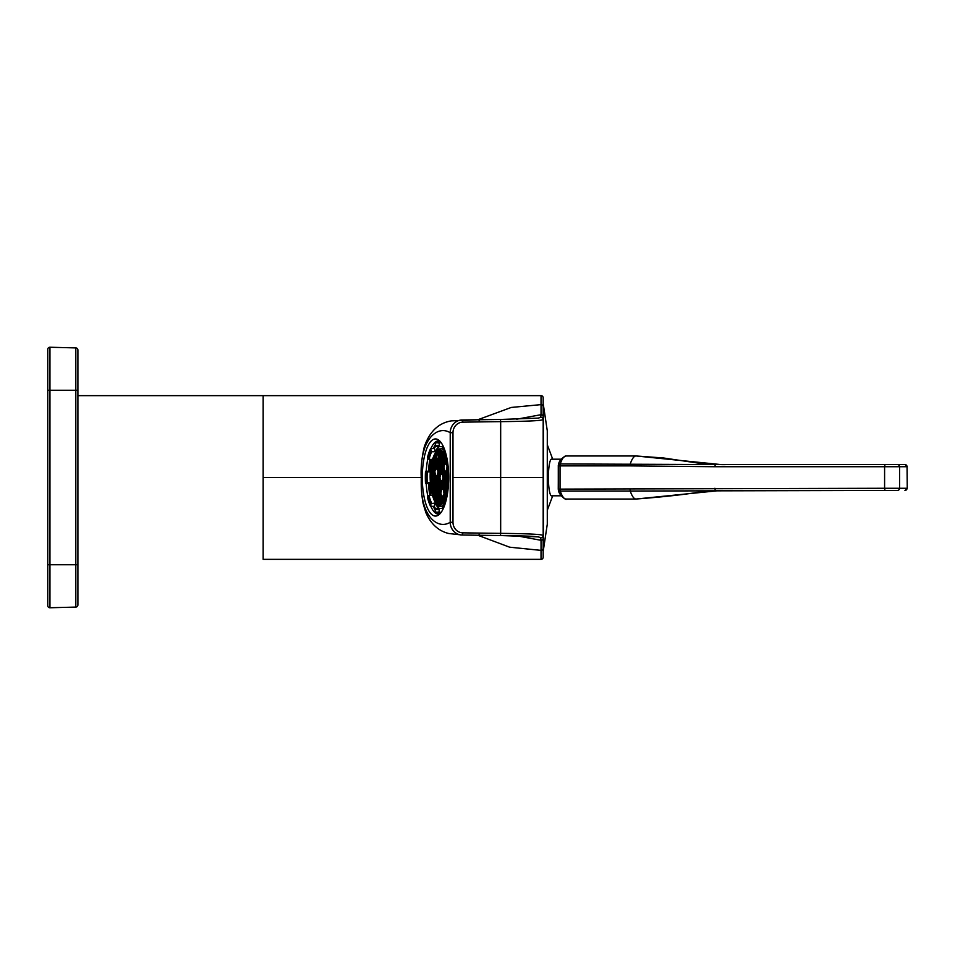 <?xml version="1.0" encoding="UTF-8"?>
<svg xmlns="http://www.w3.org/2000/svg" width="955" height="955" viewBox="0 0 955 955"><rect width="100%" height="100%" fill="white"/><g stroke="black" fill="none" stroke-linecap="round" stroke-linejoin="round"><path stroke-width="1.43" d="M461.026 420.009L478.551 419.758L451.381 420.88C438.512 422.97 429.487 431.636 424.295 446.868C421.704 458.042 420.689 468.26 421.227 477.512L263.162 477.5L263.162 559.355L541.031 559.355L541.031 550.378L509.588 547.179L477.775 535.23M263.162 559.355L541.031 559.355A2.149 2.149 136.7 0 0 543.18 557.195L543.18 548.23A2.161 2.149 -0.1 0 1 541.031 550.378A226103.496 6435.411 -136.5 0 0 541.019 540.303L516.691 535.791M543.18 557.207A2.149 2.149 0 0 0 543.18 557.195L543.18 535.469C541.819 534.311 527.638 533.618 500.671 533.368A2.149 0.74 -89.3 0 1 499.907 535.516A2.149 0.74 -89.3 0 0 499.907 535.516A3641.224 2569.881 -157.9 0 1 494.63 535.457A3641.224 2569.881 -157.9 0 1 493.019 535.445A3641.224 2569.881 -157.9 0 1 478.551 535.242L462.005 535.003A12.713 11.878 -92.6 0 1 450.211 522.289C436.781 530.61 418.97 514.184 421.489 477.524C418.959 440.768 436.781 424.402 450.223 432.711A12.713 11.878 -87.4 0 1 462.005 419.997A2.161 0.74 89.2 0 1 462.769 422.158L479.315 421.919A2.149 0.74 89.2 0 0 478.551 419.758A3676.881 2577.593 -21.8 0 1 493.019 419.555A3676.881 2577.593 -21.8 0 1 494.726 419.543A3676.881 2577.593 -21.8 0 1 499.895 419.484L538.226 418.111L540.745 417.395L541.019 414.697A221075.111 6259.524 -43.8 0 0 541.031 404.622L541.031 395.645L263.162 395.645L541.031 395.645A2.161 2.161 94.7 0 1 543.18 397.805L543.18 416.846L543.18 397.805A2.149 2.149 0 0 0 541.031 395.645A2.149 2.149 0 0 1 543.18 397.805M263.162 477.5L263.162 395.645L77.904 395.645L263.162 395.645M516.679 419.209L541.019 414.697A2.149 2.149 -0.2 0 1 543.18 416.846L543.18 406.77A2.149 2.149 -0.4 0 0 541.031 404.622L511.247 407.451L477.775 419.77M479.315 421.919A4938.663 4640.823 -90 0 1 500.671 421.632L500.671 533.368A4905.954 4610.095 -90 0 1 479.315 533.081A2.149 0.74 -89.1 0 1 478.551 535.242L493.019 535.445M541.019 540.303A2.149 2.149 -0 0 0 543.18 538.154L543.18 548.23L543.18 538.154A2.149 2.149 -0 0 1 541.019 540.303L540.745 537.605L538.238 536.889L499.919 535.516M479.315 533.081L462.769 532.842A2.149 0.74 -89.2 0 1 462.005 535.003L448.719 533.499C438.405 530.956 430.753 523.925 425.775 512.429L423.065 503.249C420.57 488.924 421.394 480.067 421.227 477.512L421.489 477.524M477.596 419.77L493.019 419.555M540.745 537.605A2.149 2.149 -0 0 0 543.18 535.469L543.18 477.5L452.98 477.5L452.98 432.711A10.565 9.92 -90 0 1 462.769 422.158M494.726 419.543L499.907 419.484A2.149 0.74 89.3 0 1 499.907 419.484A2.149 0.74 89.3 0 1 500.671 421.632C527.638 421.382 541.819 420.689 543.18 419.532L543.18 477.5M452.98 432.711L450.223 432.711L450.211 522.289L452.98 522.289L452.98 477.5M447.059 459.009A38.57 13.191 -90 0 0 438.25 439.789A38.57 13.191 -90 0 0 424.915 454.425A38.57 13.191 -90 0 0 423.901 495.991A38.57 13.191 -90 0 0 438.25 515.211A38.57 13.191 -90 0 0 447.059 459.009M441.198 442.738L439.969 442.738A0.645 0.597 117.9 0 0 439.324 443.383L439.157 446.021A0.645 0.597 117.9 0 0 439.718 446.665L443.168 446.665A31.336 10.72 90 0 1 443.49 446.845M441.15 512.322L439.849 512.322A35.323 12.081 90 0 1 437.808 512.823A35.323 12.081 90 0 1 437.748 512.823L440.78 512.823M435.647 512.262A0.645 0.597 -62.1 0 1 435.086 511.617L435.253 508.979A0.645 0.597 -62.1 0 1 435.898 508.335L439.336 508.335A31.336 10.72 90 0 1 435.062 503.082L434.274 506.341A35.323 12.081 -90 0 0 435.468 508.514M434.274 506.341L430.836 506.341A36.66 12.534 -90 0 0 439.742 514.005M430.347 482.955L429.344 483.457A35.323 12.081 -90 0 0 430.824 495.347M429.344 483.457L425.476 483.397L425.488 471.269L427.267 471.901A31.336 10.72 -90 0 0 427.243 482.788L425.476 483.397M430.872 459.391A35.323 12.081 -90 0 0 429.368 471.197L425.5 471.269A34.678 11.866 -90 0 0 425.512 483.349M435.528 446.391A35.323 12.081 -90 0 0 434.37 448.456L430.478 448.707L431.708 451.739A31.336 10.72 -90 0 0 429.058 459.391L427.589 457.194M434.37 448.456L435.146 451.739A31.336 10.72 90 0 1 439.443 446.606L436.005 446.606A0.645 0.597 -116.6 0 1 435.361 445.973L435.205 443.311A0.645 0.597 -116.6 0 1 435.767 442.678A35.323 12.081 90 0 1 437.808 442.177A35.323 12.081 90 0 1 437.868 442.177A35.323 12.081 90 0 1 439.969 442.738M443.741 451.858L444.302 448.826M446.856 457.946L446.176 459.439L447.179 459.653M447.131 495.609L446.116 495.824L446.797 497.34M444.218 506.377L443.657 503.321M443.49 508.156A31.336 10.72 90 0 1 443.06 508.394L443.096 508.991M443.06 508.394L439.622 508.394A0.645 0.597 63.4 0 0 439.049 509.027L439.205 511.689A0.645 0.597 63.4 0 0 439.849 512.322M435.062 503.082L430.884 503.607L430.836 506.341M427.518 497.519L428.998 495.347A31.336 10.72 -90 0 0 431.612 503.082M432.364 495.347L428.998 495.347M430.335 482.788L427.243 482.788M430.359 471.901L427.267 471.901M429.368 471.197L430.371 471.722M432.436 459.391L429.058 459.391M435.146 451.739L431.708 451.739M443.526 508.06A31.336 10.72 90 0 1 441.64 506.257M441.64 448.743A31.336 10.72 90 0 1 443.526 446.94M448.349 483.409A26.167 8.953 90 0 1 439.634 503.667A26.167 8.953 90 0 1 439.587 503.667A26.167 8.953 90 0 1 430.681 477.44A26.167 8.953 90 0 1 439.634 451.333A26.167 8.953 90 0 1 439.682 451.333A26.167 8.953 90 0 1 448.373 471.901M440.016 503.643A26.167 8.953 90 0 1 438.524 503.082A26.167 8.953 90 0 1 431.445 477.5A26.167 8.953 90 0 1 438.524 451.918A26.167 8.953 90 0 1 440.016 451.357M439.025 503.357A26.824 9.168 90 0 1 437.486 501.685L438.393 500.181L439.216 503.44M437.104 501.1A26.824 9.168 90 0 1 436.566 500.193L437.39 495.06L438.214 499.25L437.104 501.1A26.824 9.168 -90 0 0 437.486 501.685L439.216 501.685M436.196 499.477A26.824 9.168 90 0 1 434.812 495.991L435.385 495.036L436.196 496.433L436.196 499.477A26.824 9.168 -90 0 0 436.566 500.193L437.641 500.193M434.549 495.179A26.824 9.168 90 0 1 433.582 491.264L434.382 489.927L435.205 491.324L434.549 495.179L435.934 495.991M433.403 490.321A26.824 9.168 90 0 1 432.734 485.88L433.379 484.806L434.203 486.202L433.582 491.264L435.17 491.264M432.627 484.818A26.824 9.168 90 0 1 432.305 479.565L433.2 481.093L432.734 485.88L434.012 485.88M434.215 478.276L432.281 478.276A26.824 9.168 90 0 1 432.293 476.461L433.403 474.599L434.215 478.789L433.391 480.162L432.281 478.276A26.824 9.168 -90 0 0 432.305 479.565M432.317 475.172A26.824 9.168 90 0 1 432.651 469.92L433.212 473.668L432.317 475.172A26.824 9.168 -90 0 0 432.293 476.461L434.215 476.461M434.059 468.869L432.77 468.869A26.824 9.168 90 0 1 433.439 464.44L434.239 468.583L433.403 469.956L432.77 468.869L432.651 469.92M435.241 463.509L433.63 463.509A26.824 9.168 90 0 1 434.62 459.63L435.253 463.497L434.43 464.87L433.63 463.509L433.439 464.44M436.017 458.818L434.871 458.818A26.824 9.168 90 0 1 436.268 455.368L436.268 458.412L435.444 459.785L434.871 458.818L434.62 459.63M437.7 454.676L436.638 454.676A26.824 9.168 90 0 1 437.175 453.768L438.285 455.666L438.285 458.436L437.45 459.821L436.638 458.412L436.638 454.676A26.824 9.168 -90 0 0 436.268 455.368M439.3 451.524L438.464 454.735L437.569 453.195A26.824 9.168 -90 0 0 437.175 453.768M439.3 453.195L437.569 453.195A26.824 9.168 90 0 1 439.025 451.643M439.575 503.56L440.41 500.205L441.222 503.249M441.592 503.034L442.428 500.241L443.18 501.53M444.624 499.226L444.624 496.564L445.448 495.179L445.949 496.039M445.997 459.116L445.507 459.94L444.696 458.531L444.696 455.917M443.239 453.553L442.499 454.795L441.676 452.025M441.317 451.799L440.482 454.759L439.67 451.417M441.258 481.213L440.434 485.367L439.622 481.189L440.446 479.804L441.258 481.213L439.622 481.189M439.252 481.177L438.417 485.331L437.605 481.153L438.429 479.78L439.252 481.177M439.228 491.383L438.405 495.538L437.581 491.359L438.405 489.975L439.228 491.383M441.246 491.407L440.41 495.561L439.598 491.383L440.422 490.011L441.246 491.407M435.217 481.117L434.394 485.271L433.57 481.093L434.394 479.72L435.217 481.117M436.614 468.619L437.45 464.464L438.261 468.642L437.438 470.015L436.614 468.619L438.261 468.619M436.602 476.044L437.426 474.659L438.25 476.068L437.414 480.222L436.602 476.044L438.238 476.044M443.502 454.353L444.326 455.75L443.502 459.904L442.678 458.507L443.502 454.353M435.229 473.704L434.406 475.077L433.582 473.68L434.418 469.514L435.229 473.704L433.582 473.68M439.264 473.752L438.44 475.136L437.617 473.728L438.44 469.574L439.264 473.752L437.617 473.728M441.294 463.581L440.47 464.966L439.646 463.557L440.482 459.403L441.294 463.581M439.276 463.557L438.452 464.93L437.629 463.533L438.464 459.379L439.276 463.557L437.629 463.533M448.11 469.156L447.513 470.17L446.689 468.762L447.441 464.727M448.205 484.997L448.05 480.675M440.661 458.472L441.497 454.317L442.308 458.495L441.485 459.88L440.661 458.472L442.308 458.472M441.27 473.787L440.446 475.16L439.634 473.764L440.458 469.609L441.27 473.787M448.086 479.374L447.489 480.365L446.665 478.968L446.677 476.187L447.501 474.814L448.086 475.817M441.628 481.213L442.452 479.84L443.275 481.236L442.452 485.391L441.628 481.213L443.263 481.213M443.633 491.443L444.457 490.07L445.269 491.467L444.445 495.621L443.633 491.443L445.257 491.443M438.643 458.448L439.479 454.294L440.291 458.472L439.467 459.844L438.643 458.448L440.291 458.448M443.49 464.548L444.314 465.945L443.478 470.111L442.654 468.702L443.49 464.548M443.645 481.248L444.469 479.864L445.293 481.272L444.457 485.427L443.645 481.248L445.281 481.248M444.29 476.151L443.466 480.305L442.643 476.127L443.478 474.754L444.29 476.151M434.597 468.583L435.432 464.428L436.244 468.607L435.42 469.991L434.597 468.583L436.244 468.583M434.585 476.008L435.42 474.635L436.232 476.032L435.408 480.186L434.585 476.008L436.22 476.008M443.311 463.617L442.487 464.99L441.664 463.593L442.487 459.439L443.311 463.617L441.664 463.593M441.64 473.787L442.475 469.633L443.287 473.811L442.463 475.196L441.64 473.787L443.287 473.787M440.649 468.678L441.473 464.524L442.296 468.702L441.461 470.075L440.649 468.678L442.296 468.678M448.05 474.504L448.229 470.206M445.305 473.847L444.481 475.22L443.657 473.823L444.493 469.669L445.305 473.847M445.317 463.641L444.493 465.025L443.681 463.617L444.505 459.462L445.317 463.641M438.62 476.068L439.443 474.695L440.267 476.091L439.431 480.246L438.62 476.068L440.255 476.068M438.632 468.642L439.455 464.488L440.279 468.666L439.455 470.051L438.632 468.642L440.279 468.642M437.259 463.521L436.435 464.906L435.623 463.497L436.447 459.343L437.259 463.521M437.235 481.153L436.399 485.307L435.587 481.129L436.411 479.744L437.235 481.153L435.587 481.129M437.211 491.348L436.387 495.514L435.576 491.324L436.399 489.951L437.211 491.348L435.576 491.324M436.59 486.238L437.414 484.865L438.238 486.262L437.402 490.416L436.59 486.238L438.214 486.238M444.278 486.358L443.442 490.512L442.631 486.334L443.454 484.949L444.278 486.358L442.631 486.334M447.406 490.452L446.654 486.393L447.489 485.009L448.098 486.047M434.573 486.214L435.396 484.83L436.22 486.238L435.385 490.393L434.573 486.214L436.208 486.214M440.613 486.298L441.437 484.925L442.261 486.322L441.437 490.476L440.613 486.298L442.249 486.298M438.596 486.274L439.431 484.889L440.243 486.298L439.419 490.452L438.596 486.274L440.231 486.274M446.212 495.239L445.639 491.479L446.463 490.094L447.215 491.383M445.663 481.272L446.486 479.899L447.31 481.296L446.474 485.45L445.663 481.272L447.298 481.272M447.262 463.796L446.51 465.049L445.687 463.653L446.26 459.916M446.307 476.187L445.472 480.341L444.66 476.163L445.484 474.778L446.307 476.187L444.66 476.163M447.322 473.871L446.498 475.256L445.675 473.847L446.498 469.693L447.322 473.871L445.675 473.847M444.254 496.552L443.43 500.707L442.607 496.528L443.442 495.156L444.254 496.552L442.607 496.528M440.601 496.505L441.425 495.12L442.249 496.528L441.413 500.683L440.601 496.505L442.225 496.505M438.584 496.469L439.407 495.096L440.231 496.493L439.396 500.647L438.584 496.469L440.219 496.469M446.295 486.382L445.46 490.536L444.648 486.358L445.472 484.985L446.295 486.382M438.202 496.445L436.566 496.445M441.21 501.59L439.587 501.59M443.108 501.614L441.592 501.614M445.77 496.564L444.624 496.564M445.794 458.531L444.696 458.531M443.108 453.386L441.676 453.386M441.306 453.362L439.658 453.362M438.285 458.412L436.638 458.412M441.258 483.958L439.61 483.958M439.24 483.934L437.593 483.934M439.24 481.153L437.605 481.153M439.228 494.141L437.581 494.141M439.216 491.359L437.581 491.359M441.246 494.165L439.598 494.165M441.234 491.383L439.598 491.383M435.217 483.875L433.57 483.875M435.205 481.093L433.57 481.093M438.25 465.837L436.626 465.837M438.25 478.813L436.602 478.813M444.326 458.507L442.678 458.507M444.314 455.726L442.678 455.726M435.217 470.899L433.594 470.899M439.252 470.958L437.617 470.958M441.294 463.557L439.646 463.557M441.282 460.788L439.646 460.788M439.264 460.752L437.641 460.752M448.074 468.762L446.689 468.762M447.668 465.98L446.689 465.98M448.301 484.078L447.668 484.078M442.296 455.69L440.673 455.69M441.27 473.764L439.634 473.764M441.27 470.982L439.634 470.982M448.098 478.968L446.665 478.968M448.098 476.187L446.677 476.187M443.275 483.994L441.628 483.994M445.269 494.224L443.621 494.224M440.291 455.666L438.655 455.666M444.302 468.702L442.654 468.702M444.302 465.921L442.666 465.921M445.293 484.018L443.645 484.018M444.29 478.909L442.643 478.909M444.278 476.127L442.643 476.127M436.244 465.813L434.609 465.813M436.232 478.789L434.585 478.789M443.299 460.811L441.664 460.811M443.275 471.018L441.652 471.018M442.284 465.897L440.649 465.897M448.313 471.102L447.692 471.102M445.305 473.823L443.657 473.823M445.293 471.042L443.657 471.042M445.317 463.617L443.681 463.617M445.317 460.835L443.681 460.835M440.255 478.849L438.608 478.849M440.267 465.873L438.632 465.873M437.259 463.497L435.623 463.497M437.259 460.728L435.623 460.728M437.235 483.91L435.587 483.91M437.211 494.105L435.564 494.105M438.226 489.02L436.578 489.02M444.266 489.103L442.631 489.103M447.644 489.163L446.654 489.163M448.05 486.393L446.654 486.393M436.208 488.996L434.573 488.996M442.261 489.079L440.613 489.079M440.243 489.056L438.596 489.056M447.203 491.479L445.639 491.479M446.51 494.248L445.639 494.248M447.298 484.054L445.651 484.054M447.227 463.653L445.687 463.653M446.546 460.871L445.699 460.871M446.307 478.933L444.66 478.933M447.31 471.066L445.675 471.066M444.254 499.31L442.607 499.31M442.237 499.286L440.589 499.286M440.219 499.25L438.584 499.25M446.283 489.139L444.636 489.139M446.272 486.358L444.648 486.358M49.958 607.762A2.149 2.149 0 0 1 47.75 605.613L47.75 349.387A2.149 2.149 0 0 1 49.958 347.238L75.815 347.918A2.149 2.149 0 0 1 77.904 350.067L77.904 604.933A2.149 2.149 46.1 0 1 75.815 607.082L49.958 607.762L49.958 564.739L75.815 564.739L75.815 607.082M77.904 359.032L77.904 534.299M558.293 489.115L558.365 489.808C558.568 495.335 567.473 501.041 566.029 499.035A73.237 12.725 -90 0 1 560.239 491.037A2.149 1.886 161.2 0 1 558.293 489.115L558.293 465.885A2.149 1.886 18.8 0 1 558.365 465.192L558.365 465.192A2.149 1.886 18.8 0 1 560.239 463.963L720.882 464.572L636.03 455.965L566.029 455.965A73.237 12.725 90 0 0 560.239 463.963L560.036 465.885L630.037 465.885L630.24 463.963A73.237 12.725 -90 0 1 636.03 455.965L663.618 457.994L696.302 462.817C706.032 464.19 721.503 464.763 725.705 464.572L725.084 464.572M720.882 464.572L725.705 464.572M630.037 465.885L714.889 466.732L715.259 464.572L904.934 464.572A2.149 2.125 -90 0 1 907.059 466.732L907.25 488.268L905.101 490.428M726.492 490.428L723.257 490.428M630.037 489.115L630.24 491.037L560.239 491.037L560.036 489.115L884.593 488.268L884.593 466.732L899.574 466.732A2.149 2.125 -90 0 0 897.449 464.572M720.882 490.428L636.03 499.035A73.237 12.725 90 0 1 630.24 491.037L896.196 490.428M551.942 495.812A18.42 3.199 -90 0 1 551.596 495.92A18.42 3.199 -90 0 1 548.791 486.334A18.42 3.199 90 0 1 548.397 477.5A18.42 3.199 90 0 1 548.791 468.666A18.42 3.199 -90 0 1 551.596 459.08A18.42 3.199 -90 0 1 551.942 459.188M540.745 417.395A2.149 2.149 -0 0 1 543.18 419.532L543.18 416.846A2.149 2.149 -0 0 0 541.019 414.697M462.769 532.842A10.565 9.92 -90 0 1 452.98 522.289M439.742 440.995A36.66 12.534 -90 0 0 430.944 448.456M427.912 458.281A36.66 12.534 -90 0 0 426.24 471.197M426.217 483.457A36.66 12.534 -90 0 0 427.589 495.072A36.66 12.534 -90 0 0 427.852 496.433M440.16 441.449A36.075 12.343 -90 0 0 438.106 442.177M435.301 444.946A36.075 12.343 -90 0 0 433.295 448.456M429.941 459.391A36.075 12.343 -90 0 0 428.461 471.197M428.449 483.457A36.075 12.343 -90 0 0 429.786 494.797A36.075 12.343 -90 0 0 429.893 495.347M433.2 506.341A36.075 12.343 -90 0 0 435.194 509.91M438.106 512.823A36.075 12.343 -90 0 0 440.16 513.551M439.324 443.383A34.678 11.866 -90 0 0 435.205 443.311M446.021 454.305A34.678 11.866 -90 0 0 444.051 449.196M443.956 506.007A34.678 11.866 -90 0 0 446.021 500.695M435.086 511.617A34.69 11.866 -90 0 0 437.139 512.178A34.69 11.866 -90 0 0 439.205 511.689M427.458 497.257A34.678 11.866 -90 0 0 430.347 505.804M430.442 448.993A34.678 11.866 -90 0 0 427.518 457.469M435.361 445.973A31.993 10.935 90 0 1 439.157 446.021M439.288 446.463A31.336 10.72 -90 0 0 437.868 446.164A31.336 10.72 -90 0 0 437.808 446.164A31.336 10.72 -90 0 0 436.005 446.606M435.898 508.335A31.336 10.72 -90 0 0 437.76 508.836A31.336 10.72 -90 0 0 437.808 508.836A31.336 10.72 -90 0 0 439.205 508.573M443.526 451.393A31.993 10.935 90 0 1 446.2 459.283M447.99 472.104A31.993 10.935 90 0 1 447.967 483.206M446.128 495.979A31.993 10.935 90 0 1 443.43 503.798M439.049 509.027A31.993 10.947 90 0 1 437.151 509.493A31.993 10.947 90 0 1 435.253 508.979M430.884 503.607A31.993 10.935 90 0 1 428.21 495.717M426.419 482.896A31.993 10.935 90 0 1 426.443 471.794M428.27 459.021A31.993 10.935 90 0 1 430.968 451.202M444.278 448.743L440.852 448.743A28.757 9.837 90 0 1 440.9 448.743A28.757 9.837 90 0 1 443.836 450.103M443.717 505.004A28.757 9.837 90 0 1 440.852 506.257A28.757 9.837 90 0 1 440.792 506.257L444.087 506.257M444.648 454.27A27.468 9.395 -90 0 0 439.682 450.032A27.468 9.395 -90 0 0 430.239 477.369A27.468 9.395 -90 0 0 439.587 504.968A27.468 9.395 -90 0 0 444.648 500.73M446.701 495.609A27.468 9.395 -90 0 0 447.895 490.584M447.895 464.417A27.468 9.395 -90 0 0 446.773 459.653M547.287 430.8L543.359 404.705L543.359 550.295L547.287 524.2L547.287 430.8L547.287 523.853M77.904 350.067A2.149 2.149 0 0 0 75.815 347.918L75.815 564.739L77.904 564.739M77.904 390.261L49.958 390.261L49.958 347.238A2.149 2.149 0 0 0 47.75 349.387M47.75 564.739L49.958 564.739L49.958 390.261L47.75 390.261M558.293 465.885L560.036 465.885L560.036 489.115L558.257 489.115L558.365 465.192C558.83 461.205 561.385 458.137 566.029 455.965M714.889 466.732L884.593 466.732L884.975 464.572M884.975 490.428L884.593 488.268L899.574 488.268L899.574 466.732L907.059 466.732L907.25 488.268M714.889 488.268L715.259 490.428M897.449 490.428A2.149 2.125 90 0 0 899.574 488.268L907.059 488.268A2.149 2.125 90 0 1 904.934 490.428M547.299 477.5L548.397 477.5M547.299 467.031A73.237 34.583 5.4 0 1 548.791 468.666M460.776 534.991L477.596 535.23M494.63 535.457L499.907 535.516C526.874 535.862 532.997 536.28 538.238 536.889L538.238 536.889M499.907 419.484L538.226 418.111M435.516 442.738L440.78 442.177M437.736 512.823L435.385 512.19M430.371 506.09L427.434 497.4M427.494 457.314L430.478 448.707M437.808 446.164L439.455 446.594M446.176 459.427L443.55 451.667M447.943 472.14L447.931 483.17M446.116 495.824L443.466 503.512M437.808 508.836L439.372 508.454M440.852 448.743C439.324 450.271 438.858 444.696 432.567 458.973C426.575 476.7 432.543 508.538 440.78 506.257M551.262 495.812L561.134 495.812M551.262 459.188L561.134 459.188M907.25 466.732L905.101 464.572M566.029 499.035L636.03 499.035C664.919 496.803 687.624 494.224 704.122 491.324L725.705 490.428M547.299 510.245L552.706 495.812M547.299 444.755L552.706 459.188"/></g></svg>
